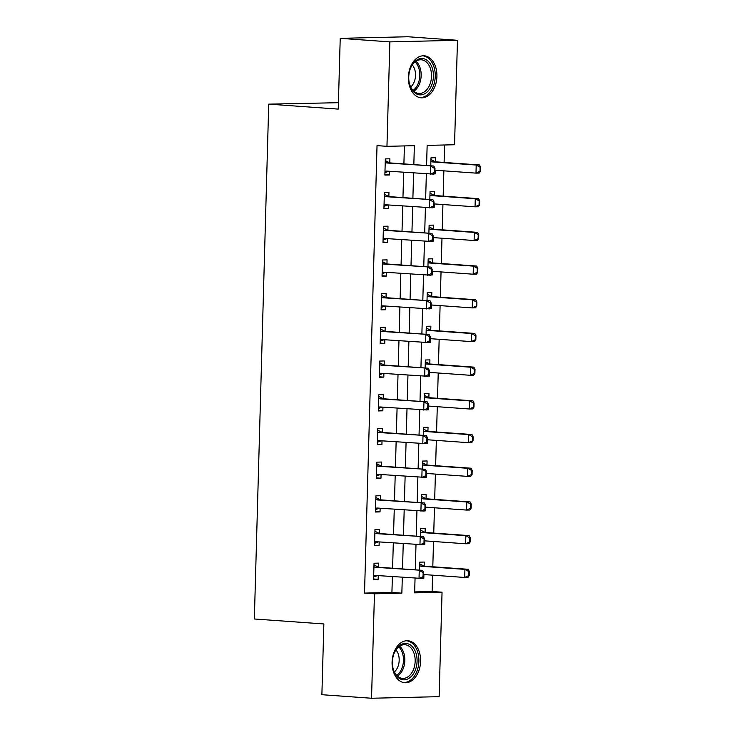 <?xml version="1.0" encoding="UTF-8"?>
<svg xmlns="http://www.w3.org/2000/svg" width="735" height="735" viewBox="0 0 735 735"><rect width="100%" height="100%" fill="white"/><g stroke="black" fill="none" stroke-linecap="round" stroke-linejoin="round"><path stroke-width="1.1" d="M392.086 662.079A21.058 14.222 -85.9 0 1 407.833 640.736A21.058 14.222 -85.9 0 1 420.585 661.408A21.058 14.222 -85.9 0 1 404.838 682.741A21.058 14.222 -85.9 0 1 392.086 662.079M408.421 77.138A21.058 14.222 -85.9 0 1 424.168 55.796A21.058 14.222 -85.9 0 1 436.921 76.468A21.058 14.222 -85.9 0 1 421.173 97.81A21.058 14.222 -85.9 0 1 408.421 77.138M338.422 102.698L268.725 104.14L254.347 618.989L323.859 623.951L321.884 694.704L371.542 698.25L374.455 593.797L401.861 593.154L402.302 577.342M268.725 104.14L338.238 109.102L340.222 38.339L407.815 36.75L457.464 40.296L454.552 144.749L427.145 145.392L426.585 165.522M414.678 591.914L432.116 591.5L432.575 575.174M432.805 566.777L433.512 541.475M433.751 533.077L434.458 507.784M434.688 499.387L435.396 474.084M435.635 465.687L436.342 440.394M436.572 431.996L437.279 406.703M437.518 398.306L438.225 373.003M438.455 364.606L439.162 339.313M439.401 330.915L440.1 305.613M440.338 297.216L441.046 271.922M441.276 263.525L441.983 238.223M442.222 229.825L442.929 204.532M443.159 196.135L443.866 170.842M444.105 162.435L444.592 144.979M432.116 591.5L442.047 592.208L439.135 696.661L371.542 698.25M435.451 161.783L435.561 157.722L430.995 157.823L430.774 165.816M433.742 173.919L435.111 173.892L435.212 170.217M434.504 195.473L434.624 191.412L430.058 191.523L429.828 199.516M432.805 207.619L434.174 207.582L434.275 203.917M433.567 229.164L433.678 225.103L429.111 225.213L428.891 233.206M431.868 241.31L433.227 241.282L433.328 237.607M432.63 262.864L432.74 258.803L428.174 258.913L427.954 266.906M430.921 275.009L432.29 274.973L432.391 271.307M431.684 296.554L431.803 292.493L427.228 292.603L427.007 300.597M429.984 308.7L431.344 308.672L431.454 304.997M430.747 330.254L430.857 326.193L426.291 326.294L426.07 334.296M429.038 342.4L430.407 342.363L430.508 338.697M429.8 363.944L429.92 359.884L425.354 359.994L425.124 367.987M428.101 376.09L429.46 376.063L429.571 372.388M428.863 397.644L428.974 393.583L424.407 393.684L424.187 401.677M427.154 409.781L428.523 409.753L428.624 406.078M427.917 431.335L428.036 427.274L423.47 427.384L423.241 435.377M426.217 443.481L427.586 443.444L427.687 439.778M426.98 465.025L427.09 460.964L422.524 461.075L422.303 469.068M425.28 477.171L426.64 477.144L426.741 473.469M426.043 498.725L426.153 494.664L421.587 494.774L421.357 502.768M424.334 510.871L425.703 510.834L425.804 507.168M425.096 532.416L425.207 528.355L420.64 528.465L420.42 536.458M423.397 544.562L424.756 544.534L424.858 540.859M424.159 566.115L424.27 562.054L419.703 562.156L419.483 570.158M422.45 578.261L423.819 578.225L423.92 574.559M413.833 164.612L414.356 145.686L386.959 146.329L377.027 145.622L364.523 593.09L391.93 592.447L392.371 576.635M392.609 568.238L393.308 542.945M393.547 534.547L394.254 509.245M394.484 500.847L395.191 475.554M395.43 467.157L396.137 441.854M396.367 433.457L397.075 408.164M397.313 399.767L398.021 374.464M398.251 366.067L398.958 340.774M399.197 332.376L399.904 307.083M400.134 298.686L400.841 273.383M401.071 264.986L401.779 239.693M402.017 231.295L402.725 205.993M402.955 197.596L403.662 172.302M403.901 163.905L404.397 145.925M389.78 162.848L389.89 158.788L385.324 158.898L384.874 175.077L389.44 174.967L389.541 171.292M388.843 196.548L388.953 192.487L384.387 192.598L383.936 208.768L388.503 208.657L388.604 204.992M387.896 230.239L388.006 226.178L383.44 226.288L382.99 242.458L387.556 242.357L387.657 238.682M386.959 263.938L387.069 259.878L382.503 259.979L382.053 276.158L386.619 276.048L386.72 272.382M386.013 297.629L386.132 293.568L381.566 293.678L381.107 309.848L385.673 309.747L385.783 306.072M385.076 331.329L385.186 327.268L380.62 327.369L380.17 343.548L384.736 343.438L384.837 339.763M384.129 365.019L384.249 360.958L379.683 361.069L379.223 377.239L383.799 377.128L383.9 373.463M383.192 398.71L383.302 394.649L378.736 394.759L378.286 410.938L382.852 410.828L382.953 407.153M382.255 432.41L382.365 428.349L377.799 428.459L377.349 444.629L381.915 444.519L382.016 440.853M381.309 466.1L381.419 462.039L376.853 462.15L376.403 478.32L380.969 478.219L381.07 474.544M380.372 499.8L380.482 495.739L375.916 495.84L375.466 512.019L380.032 511.909L380.133 508.243M379.425 533.491L379.545 529.43L374.969 529.54L374.519 545.71L379.085 545.609L379.196 541.934M378.488 567.19L378.598 563.129L374.032 563.23L373.582 579.41L378.148 579.299L378.249 575.624M340.222 38.339L389.872 41.877L457.464 40.296M364.523 593.09L374.455 593.797M386.959 146.329L389.872 41.877M402.532 568.945L403.239 543.652M403.478 535.255L404.186 509.952M404.415 501.555L405.123 476.262M405.362 467.864L406.069 442.562M406.299 434.164L407.006 408.871M407.245 400.474L407.953 375.181M408.182 366.774L408.89 341.481M409.129 333.084L409.827 307.79M410.066 299.393L410.773 274.091M411.003 265.693L411.71 240.4M411.949 232.003L412.657 206.7M412.886 198.303L413.594 173.01M415.054 578.252L414.65 592.851L442.047 592.208M426.346 173.919L425.638 199.213M425.409 207.61L424.701 232.912M424.462 241.31L423.764 266.603M423.525 275L422.818 300.303M422.588 308.7L421.881 333.993M421.642 342.391L420.935 367.684M420.705 376.09L419.997 401.383M419.758 409.781L419.051 435.074M418.821 443.471L418.114 468.774M417.875 477.171L417.177 502.464M416.938 510.862L416.231 536.164M416.001 544.562L415.293 569.855M391.93 592.447L401.861 593.154M384.883 174.636L389.44 174.967M433.834 173.8L435.111 173.892M422.542 578.133L423.819 578.225M423.479 544.442L424.756 544.534M424.426 510.742L425.703 510.834M425.363 477.052L426.64 477.144M426.3 443.361L427.586 443.444M427.246 409.661L428.523 409.753M428.183 375.971L429.46 376.063M429.13 342.271L430.407 342.363M430.067 308.581L431.344 308.672M431.013 274.881L432.29 274.973M431.95 241.19L433.227 241.282M432.887 207.49L434.174 207.582M383.946 208.336L388.503 208.657M383.008 242.026L387.556 242.357M382.062 275.726L386.619 276.048M381.125 309.417L385.673 309.747M380.179 343.116L384.736 343.438M379.242 376.807L383.799 377.128M378.295 410.498L382.852 410.828M377.358 444.197L381.915 444.519M376.412 477.888L380.969 478.219M375.475 511.588L380.032 511.909M374.538 545.278L379.085 545.609M373.591 578.978L378.148 579.299M388.87 171.246L384.938 172.642M434.872 172.321L434.982 168.278L434.44 168.287L434.33 172.33L434.872 172.321L433.604 174.121L386.619 171.09A2.701 1.984 -91.3 0 0 386.481 171.08A2.701 1.984 -91.3 0 0 386.013 171.172L384.975 171.54M385.232 162.316L386.252 162.83A2.701 1.984 -91.3 0 0 386.849 162.995L433.834 166.036L434.982 168.278M385.278 160.588L389.532 162.747A2.701 1.984 -91.3 0 0 390.138 162.922L433.834 166.036M434.33 172.33L430.315 174.204L430.545 166.119L434.44 168.287M480.543 171.246L480.653 167.203L480.111 167.213L479.992 171.255L480.543 171.246L479.275 173.056L475.986 173.129L476.216 165.044L432.52 161.921A2.701 1.984 88.7 0 1 431.914 161.755L430.903 161.241M480.111 167.213L476.216 165.044L479.505 164.962L435.8 161.847A2.701 1.984 88.7 0 1 435.203 161.682L430.949 159.513M434.936 170.198L475.986 173.129L479.992 171.255M480.653 167.203L479.505 164.962M387.933 204.936L384.001 206.342M433.935 206.011L434.045 201.969L433.494 201.987L433.384 206.03L433.935 206.011L432.667 207.821L385.682 204.78A2.701 1.984 -91.3 0 0 385.544 204.78A2.701 1.984 -91.3 0 0 385.076 204.863L384.028 205.23M384.286 196.006L385.305 196.521A2.701 1.984 -91.3 0 0 385.903 196.695L432.887 199.736L434.045 201.969M384.341 194.279L388.594 196.447A2.701 1.984 -91.3 0 0 389.192 196.612L432.887 199.736M433.384 206.03L429.378 207.895L429.598 199.81L433.494 201.987M386.987 238.636L383.064 240.033M432.988 239.711L433.108 235.669L432.557 235.678L432.446 239.72L432.988 239.711L431.721 241.512L384.736 238.471A2.701 1.984 -91.3 0 0 384.598 238.471A2.701 1.984 -91.3 0 0 384.129 238.553L383.091 238.93M383.348 229.697L384.368 230.22A2.701 1.984 -91.3 0 0 384.965 230.386L431.95 233.427L433.108 235.669M383.394 227.969L387.657 230.138A2.701 1.984 -91.3 0 0 388.255 230.312L431.95 233.427M432.446 239.72L428.431 241.594L428.661 233.5L432.557 235.678M386.05 272.327L382.117 273.723M432.051 273.402L432.162 269.359L431.62 269.368L431.5 273.42L432.051 273.402L430.783 275.212L383.799 272.171A2.701 1.984 -91.3 0 0 383.661 272.161A2.701 1.984 -91.3 0 0 383.192 272.253L382.154 272.621M382.411 263.396L383.422 263.911A2.701 1.984 -91.3 0 0 384.019 264.085L431.004 267.117L432.162 269.359M382.457 261.669L386.711 263.837A2.701 1.984 -91.3 0 0 387.308 264.003L431.004 267.117M431.5 273.42L427.494 275.285L427.715 267.2L431.62 269.368M479.606 204.936L479.716 200.894L479.165 200.912L479.055 204.955L479.606 204.936L478.338 206.746L475.049 206.82L475.269 198.735L431.574 195.62A2.701 1.984 88.7 0 1 430.976 195.446L429.957 194.931M479.165 200.912L475.269 198.735L478.558 198.661L434.863 195.538A2.701 1.984 88.7 0 1 434.266 195.372L430.012 193.204M433.99 203.898L475.049 206.82L479.055 204.955M479.716 200.894L478.558 198.661M478.66 238.636L478.77 234.594L478.228 234.603L478.117 238.645L478.66 238.636L477.392 240.437L474.103 240.52L474.332 232.435L430.637 229.311A2.701 1.984 88.7 0 1 430.039 229.145L429.019 228.631M478.228 234.603L474.332 232.435L477.621 232.352L433.926 229.237A2.701 1.984 88.7 0 1 433.319 229.063L429.065 226.904M433.053 237.589L474.103 240.52L478.117 238.645M478.77 234.594L477.621 232.352M477.722 272.327L477.833 268.284L477.281 268.303L477.171 272.345L477.722 272.327L476.455 274.137L473.165 274.21L473.386 266.125L429.69 263.011A2.701 1.984 88.7 0 1 429.093 262.836L428.073 262.321M477.281 268.303L473.386 266.125L476.675 266.052L432.979 262.928A2.701 1.984 88.7 0 1 432.382 262.762L428.128 260.594M432.106 271.279L473.165 274.21L477.171 272.345M477.833 268.284L476.675 266.052M385.103 306.026L381.18 307.423M431.105 307.101L431.224 303.05L430.673 303.068L430.563 307.111L431.105 307.101L429.837 308.902L382.852 305.861A2.701 1.984 -91.3 0 0 382.714 305.861A2.701 1.984 -91.3 0 0 382.246 305.944L381.208 306.32M381.465 297.087L382.485 297.611A2.701 1.984 -91.3 0 0 383.082 297.776L430.067 300.817L431.224 303.05M381.511 295.36L385.774 297.528A2.701 1.984 -91.3 0 0 386.371 297.703L430.067 300.817M430.563 307.111L426.548 308.976L426.778 300.891L430.673 303.068M476.776 306.026L476.896 301.984L476.344 301.993L476.234 306.036L476.776 306.026L475.508 307.827L472.219 307.91L472.449 299.816L428.753 296.701A2.701 1.984 88.7 0 1 428.156 296.536L427.136 296.012M476.344 301.993L472.449 299.816L475.738 299.742L432.042 296.628A2.701 1.984 88.7 0 1 431.445 296.453L427.182 294.285M431.169 304.979L472.219 307.91L476.234 306.036M476.896 301.984L475.738 299.742M414.476 92.592A18.219 12.302 -85.9 0 1 409.331 83.202A18.219 12.302 -85.9 0 1 410.369 68.575A18.219 12.302 -85.9 0 1 427.687 60.784A18.219 12.302 -85.9 0 1 431.509 85.536A18.219 12.302 -85.9 0 1 414.476 92.592M409.266 82.917A16.868 11.393 94.1 0 0 413.97 91.342A16.868 11.393 94.1 0 0 418.886 93.446A16.868 11.393 94.1 0 0 430.885 81.245A16.868 11.393 94.1 0 0 426.208 61.896A16.868 11.393 94.1 0 0 421.293 59.792A16.868 11.393 94.1 0 0 410.268 68.842M419.593 97.562L419.584 97.553A20.92 14.13 94.1 0 0 419.593 97.562A20.92 14.13 94.1 0 0 434.468 82.421A20.92 14.13 94.1 0 0 428.67 58.432A20.92 14.13 94.1 0 0 422.57 55.823A20.92 14.13 94.1 0 0 422.561 55.823L422.561 55.823M412.289 64.992A13.285 8.967 -85.9 0 1 410.718 87.024M417.076 661.335A18.219 12.302 -85.9 0 1 406.391 679.489A18.219 12.302 -85.9 0 1 392.986 668.143A18.219 12.302 -85.9 0 1 392.416 661.913A18.219 12.302 -85.9 0 1 394.034 653.507A18.219 12.302 -85.9 0 1 408.164 643.878A18.219 12.302 -85.9 0 1 417.076 661.335M392.931 667.858A16.868 11.393 94.1 0 0 402.55 678.387A16.868 11.393 94.1 0 0 415.165 661.289A16.868 11.393 94.1 0 0 404.948 644.724A16.868 11.393 94.1 0 0 393.932 653.783M395.944 649.924A13.285 8.967 -85.9 0 1 399.178 660.379A13.285 8.967 -85.9 0 1 394.373 671.955M403.258 682.493L403.239 682.493A20.92 14.13 94.1 0 0 403.258 682.493A20.92 14.13 94.1 0 0 418.904 661.289A20.92 14.13 94.1 0 0 406.235 640.755A20.92 14.13 94.1 0 0 406.216 640.755L406.216 640.755M384.166 339.717L380.234 341.113M430.168 340.792L430.278 336.749L429.736 336.759L429.617 340.801L430.168 340.792L428.9 342.602L381.915 339.561A2.701 1.984 -91.3 0 0 381.777 339.552A2.701 1.984 -91.3 0 0 381.309 339.644L380.271 340.011M380.528 330.787L381.538 331.301A2.701 1.984 -91.3 0 0 382.136 331.467L429.13 334.508L430.278 336.749M380.574 329.06L384.828 331.228A2.701 1.984 -91.3 0 0 385.425 331.393L429.13 334.508M429.617 340.801L425.611 342.675L425.841 334.59L429.736 336.759M383.22 373.417L379.297 374.813M429.231 374.483L429.341 370.44L428.79 370.458L428.68 374.501L429.231 374.483L427.954 376.292L380.969 373.251A2.701 1.984 -91.3 0 0 380.831 373.251A2.701 1.984 -91.3 0 0 380.372 373.334L379.324 373.711M379.582 364.477L380.601 364.992A2.701 1.984 -91.3 0 0 381.199 365.166L428.183 368.207L429.341 370.44M379.637 362.75L383.89 364.918A2.701 1.984 -91.3 0 0 384.488 365.084L428.183 368.207M428.68 374.501L424.674 376.366L424.894 368.281L428.79 370.458M382.283 407.107L378.35 408.504M428.284 408.182L428.395 404.14L427.853 404.149L427.733 408.191L428.284 408.182L427.017 409.983L380.032 406.951A2.701 1.984 -91.3 0 0 379.894 406.942A2.701 1.984 -91.3 0 0 379.425 407.034L378.387 407.401M378.644 398.177L379.655 398.692A2.701 1.984 -91.3 0 0 380.261 398.857L427.246 401.898L428.395 404.14M378.69 396.45L382.944 398.609A2.701 1.984 -91.3 0 0 383.541 398.783L427.246 401.898M427.733 408.191L423.727 410.066L423.957 401.981L427.853 404.149M381.336 440.798L377.413 442.204M427.347 441.873L427.458 437.83L426.906 437.849L426.796 441.891L427.347 441.873L426.079 443.683L379.095 440.642A2.701 1.984 -91.3 0 0 378.948 440.642A2.701 1.984 -91.3 0 0 378.488 440.724L377.441 441.092M377.698 431.868L378.718 432.382A2.701 1.984 -91.3 0 0 379.315 432.557L426.3 435.598L427.458 437.83M377.753 430.14L382.007 432.309A2.701 1.984 -91.3 0 0 382.604 432.474L426.3 435.598M426.796 441.891L422.79 443.756L423.011 435.671L426.906 437.849M380.399 474.498L376.476 475.894M426.401 475.573L426.52 471.53L425.969 471.539L425.859 475.582L426.401 475.573L425.133 477.373L378.148 474.332A2.701 1.984 -91.3 0 0 378.01 474.332A2.701 1.984 -91.3 0 0 377.542 474.424L376.504 474.792M376.761 465.558L377.781 466.082A2.701 1.984 -91.3 0 0 378.378 466.247L425.363 469.288L426.52 471.53M376.807 463.831L381.061 465.999A2.701 1.984 -91.3 0 0 381.667 466.174L425.363 469.288M425.859 475.582L421.844 477.456L422.074 469.362L425.969 471.539M475.839 339.717L475.949 335.675L475.407 335.684L475.288 339.735L475.839 339.717L474.571 341.527L471.282 341.6L471.502 333.515L427.807 330.401A2.701 1.984 88.7 0 1 427.21 330.226L426.199 329.712M475.407 335.684L471.502 333.515L474.792 333.433L431.096 330.318A2.701 1.984 88.7 0 1 430.499 330.153L426.245 327.985M430.223 338.67L471.282 341.6L475.288 339.735M475.949 335.675L474.792 333.433M474.893 373.417L475.012 369.374L474.461 369.383L474.351 373.426L474.893 373.417L473.625 375.217L470.336 375.291L470.565 367.206L426.87 364.091A2.701 1.984 88.7 0 1 426.272 363.926L425.253 363.402M474.461 369.383L470.565 367.206L473.854 367.132L430.159 364.018A2.701 1.984 88.7 0 1 429.562 363.843L425.299 361.675M429.286 372.369L470.336 375.291L474.351 373.426M475.012 369.374L473.854 367.132M473.956 407.107L474.066 403.065L473.524 403.074L473.404 407.116L473.956 407.107L472.688 408.917L469.399 408.991L469.628 400.906L425.923 397.782A2.701 1.984 88.7 0 1 425.326 397.617L424.315 397.102M473.524 403.074L469.628 400.906L472.917 400.823L429.212 397.708A2.701 1.984 88.7 0 1 428.615 397.543L424.361 395.375M428.349 406.06L469.399 408.991L473.404 407.116M474.066 403.065L472.917 400.823M473.018 440.798L473.129 436.755L472.577 436.774L472.467 440.816L473.018 440.798L471.741 442.608L468.461 442.681L468.682 434.596L424.986 431.482A2.701 1.984 88.7 0 1 424.389 431.307L423.369 430.793M472.577 436.774L468.682 434.596L471.971 434.523L428.275 431.408A2.701 1.984 88.7 0 1 427.678 431.234L423.424 429.065M427.402 439.76L468.461 442.681L472.467 440.816M473.129 436.755L471.971 434.523M472.072 474.498L472.182 470.455L471.64 470.464L471.521 474.507L472.072 474.498L470.804 476.298L467.515 476.381L467.745 468.296L424.049 465.172A2.701 1.984 88.7 0 1 423.443 465.007L422.432 464.492M471.64 470.464L467.745 468.296L471.034 468.213L427.338 465.099A2.701 1.984 88.7 0 1 426.732 464.924L422.478 462.765M426.465 473.45L467.515 476.381L471.521 474.507M472.182 470.455L471.034 468.213M379.462 508.188L375.53 509.585M425.464 509.263L425.574 505.221L425.023 505.23L424.913 509.281L425.464 509.263L424.196 511.073L377.211 508.032A2.701 1.984 -91.3 0 0 377.073 508.023A2.701 1.984 -91.3 0 0 376.605 508.115L375.557 508.482M375.824 499.258L376.834 499.772A2.701 1.984 -91.3 0 0 377.432 499.947L424.417 502.979L425.574 505.221M375.87 497.531L380.124 499.699A2.701 1.984 -91.3 0 0 380.721 499.864L424.417 502.979M424.913 509.281L420.907 511.147L421.127 503.062L425.023 505.23M471.135 508.188L471.245 504.146L470.694 504.164L470.584 508.207L471.135 508.188L469.867 509.998L466.578 510.072L466.798 501.987L423.103 498.872A2.701 1.984 88.7 0 1 422.506 498.697L421.486 498.183M470.694 504.164L466.798 501.987L470.088 501.913L426.392 498.789A2.701 1.984 88.7 0 1 425.795 498.624L421.541 496.456M425.519 507.141L466.578 510.072L470.584 508.207M471.245 504.146L470.088 501.913M378.516 541.888L374.593 543.284M424.518 542.963L424.637 538.92L424.086 538.93L423.976 542.972L424.518 542.963L423.25 544.764L376.265 541.723A2.701 1.984 -91.3 0 0 376.127 541.723A2.701 1.984 -91.3 0 0 375.659 541.805L374.62 542.182M374.878 532.948L375.897 533.472A2.701 1.984 -91.3 0 0 376.495 533.638L423.479 536.679L424.637 538.92M374.923 531.221L379.187 533.389A2.701 1.984 -91.3 0 0 379.784 533.564L423.479 536.679M423.976 542.972L419.961 544.837L420.19 536.752L424.086 538.93M470.189 541.888L470.308 537.845L469.757 537.855L469.647 541.897L470.189 541.888L468.921 543.689L465.632 543.771L465.861 535.677L422.166 532.563A2.701 1.984 88.7 0 1 421.568 532.397L420.549 531.874M469.757 537.855L465.861 535.677L469.15 535.604L425.455 532.489A2.701 1.984 88.7 0 1 424.858 532.315L420.595 530.155M424.582 540.841L465.632 543.771L469.647 541.897M470.308 537.845L469.15 535.604M377.579 575.578L373.646 576.975M423.58 576.653L423.691 572.611L423.149 572.62L423.029 576.663L423.58 576.653L422.313 578.463L375.328 575.422A2.701 1.984 -91.3 0 0 375.19 575.413A2.701 1.984 -91.3 0 0 374.721 575.505L373.683 575.872M373.94 566.648L374.951 567.163A2.701 1.984 -91.3 0 0 375.548 567.328L422.533 570.369L423.691 572.611M373.986 564.921L378.24 567.089A2.701 1.984 -91.3 0 0 378.837 567.255L422.533 570.369M423.029 576.663L419.023 578.537L419.253 570.452L423.149 572.62M469.252 575.578L469.362 571.536L468.811 571.545L468.7 575.597L469.252 575.578L467.984 577.388L464.695 577.462L464.915 569.377L421.219 566.262A2.701 1.984 88.7 0 1 420.622 566.088L419.611 565.573M468.811 571.545L464.915 569.377L468.204 569.294L424.508 566.18A2.701 1.984 88.7 0 1 423.911 566.014L419.657 563.846M423.636 574.531L464.695 577.462L468.7 575.597M469.362 571.536L468.204 569.294M386.013 171.172L387.354 171.136M386.849 162.995L390.138 162.922M386.252 162.83L389.532 162.747M435.203 161.682L431.914 161.755M435.8 161.847L432.52 161.921M385.076 204.863L386.417 204.835M385.903 196.695L389.192 196.612M385.305 196.521L388.594 196.447M384.129 238.553L385.471 238.526M384.965 230.386L388.255 230.312M384.368 230.22L387.657 230.138M383.192 272.253L384.534 272.216M384.019 264.085L387.308 264.003M383.422 263.911L386.711 263.837M434.266 195.372L430.976 195.446M434.863 195.538L431.574 195.62M433.319 229.063L430.039 229.145M433.926 229.237L430.637 229.311M432.382 262.762L429.093 262.836M432.979 262.928L429.69 263.011M382.246 305.944L383.587 305.916M383.082 297.776L386.371 297.703M382.485 297.611L385.774 297.528M431.445 296.453L428.156 296.536M432.042 296.628L428.753 296.701M415.982 61.262A16.868 11.393 -85.9 0 1 421.109 76.688A16.868 11.393 -85.9 0 1 413.851 91.232M413.042 90.451A16.317 11.016 94.1 0 0 419.749 76.596A16.317 11.016 94.1 0 0 415.073 61.924M399.647 646.203A16.868 11.393 -85.9 0 1 404.82 660.544A16.868 11.393 -85.9 0 1 397.506 676.172M396.698 675.382A16.317 11.016 94.1 0 0 403.46 660.489A16.317 11.016 94.1 0 0 398.737 646.864M381.309 339.644L382.65 339.607M382.136 331.467L385.425 331.393M381.538 331.301L384.828 331.228M380.372 373.334L381.704 373.306M381.199 365.166L384.488 365.084M380.601 364.992L383.89 364.918M379.425 407.034L380.767 406.997M380.261 398.857L383.541 398.783M379.655 398.692L382.944 398.609M378.488 440.724L379.82 440.697M379.315 432.557L382.604 432.474M378.718 432.382L382.007 432.309M377.542 474.424L378.883 474.387M378.378 466.247L381.667 466.174M377.781 466.082L381.061 465.999M430.499 330.153L427.21 330.226M431.096 330.318L427.807 330.401M429.562 363.843L426.272 363.926M430.159 364.018L426.87 364.091M428.615 397.543L425.326 397.617M429.212 397.708L425.923 397.782M427.678 431.234L424.389 431.307M428.275 431.408L424.986 431.482M426.732 464.924L423.443 465.007M427.338 465.099L424.049 465.172M376.605 508.115L377.946 508.087M377.432 499.947L380.721 499.864M376.834 499.772L380.124 499.699M425.795 498.624L422.506 498.697M426.392 498.789L423.103 498.872M375.659 541.805L377 541.778M376.495 533.638L379.784 533.564M375.897 533.472L379.187 533.389M424.858 532.315L421.568 532.397M425.455 532.489L422.166 532.563M374.721 575.505L376.063 575.468M375.548 567.328L378.837 567.255M374.951 567.163L378.24 567.089M423.911 566.014L420.622 566.088M424.508 566.18L421.219 566.262"/></g></svg>
